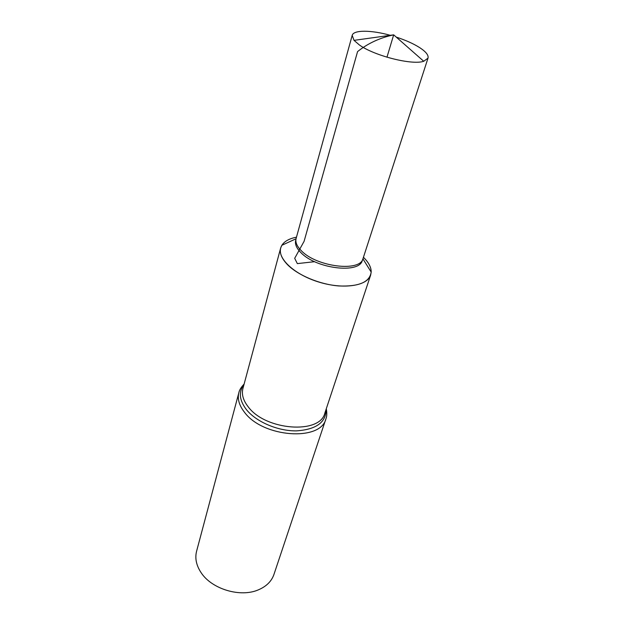 <?xml version="1.0" encoding="UTF-8"?>
<svg xmlns="http://www.w3.org/2000/svg" width="624" height="624" viewBox="0 0 624 624"><rect width="100%" height="100%" fill="white"/><g stroke="black" fill="none" stroke-linecap="round" stroke-linejoin="round"><path stroke-width="0.94" d="M362.926 258.843L371.179 272.08C371.225 267.314 368.644 262.376 363.441 257.283C368.644 262.376 371.225 267.314 371.179 272.08C369.728 282.173 358.894 286.79 338.692 285.948C319.761 284.435 298.022 275.34 287.524 264.701C280.519 257.353 278.632 250.879 281.861 245.287L280.66 248.04C277.415 258.882 295.113 275.02 319.449 282.243C343.746 289.614 367.403 285.878 370.664 275.044L371.186 272.087C371.257 269.006 370.149 265.785 367.848 262.431M296.041 238.774L281.861 245.287C284.443 241.277 289.318 238.579 296.47 237.19C289.318 238.579 284.443 241.277 281.861 245.287L281.853 245.287C278.632 250.879 280.519 257.353 287.524 264.701C298.022 275.34 319.761 284.435 338.692 285.948C358.894 286.79 369.728 282.173 371.179 272.08L371.186 272.087M325.923 418.829C320.908 441.628 262.891 437.603 244.491 412.269C239.164 405.436 237.292 398.915 238.852 392.707L196.583 551.249C194.86 558.043 196.217 564.962 200.663 571.997L201.053 572.582C211.669 589.142 240.49 597.784 258.469 589.805C266.409 586.404 271.565 581.287 273.944 574.462L325.923 418.829C326.937 416.473 327.062 413.104 326.297 408.72M295.955 239.195L295.682 240.466C294.785 244.195 296.548 248.266 300.971 252.697C316.134 268.788 359.58 273.983 362.294 260.45L362.762 259.241M428.009 58.126L363.004 258.632C360.29 272.181 316.657 266.939 301.415 250.809C296.969 246.371 295.191 242.291 296.088 238.563L352.193 35.373L354.019 40.357L359.424 44.998C374.47 55.871 412.308 65.387 423.743 61.277L428.009 58.126C428.727 55.232 425.95 51.73 419.671 47.619C413.478 43.696 405.67 40.186 396.24 37.105M390.289 35.311C371.303 29.96 353.449 29.796 352.193 35.373M314.621 261.69L297.336 263.609L294.684 258.313L304.091 241.324L357.568 51.597C367.832 43.391 379.868 37.807 393.674 34.843L386.966 57.205M280.66 248.04L242.915 388.541C241.433 394.36 243.22 400.483 248.274 406.903C265.676 430.591 320.167 434.437 324.839 413.119L370.664 275.044M243.953 384.665C238.477 391.888 239.288 400.195 246.379 409.586C256.175 421.863 277.883 431.161 296.439 430.872C316.259 429.507 326.141 422.315 326.102 409.305M238.852 392.707C239.312 390.187 241.059 387.301 244.117 384.064M423.743 61.277L393.674 34.843L354.019 40.357"/></g></svg>
